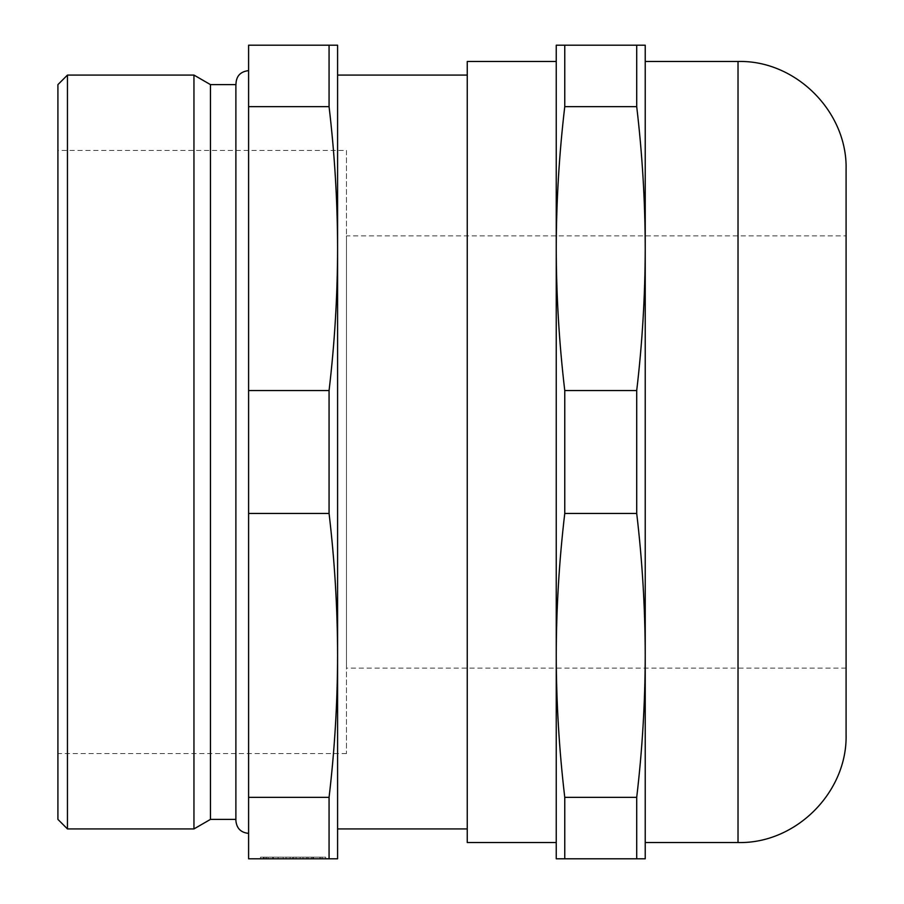 <?xml version="1.0" encoding="UTF-8"?>
<svg xmlns="http://www.w3.org/2000/svg" width="904" height="904" viewBox="0 0 904 904"><rect width="100%" height="100%" fill="white"/><g stroke="black" fill="none" stroke-linecap="round" stroke-linejoin="round"><path stroke-width="0.68" stroke-dasharray="4.52 3.39" d="M248.6 797.351L329.067 797.351C334.661 750.037 337.497 702.713 337.587 655.4L337.587 858.8L248.6 858.8L248.6 513.449L329.067 513.449L329.067 390.551C334.661 343.237 337.497 295.913 337.587 248.6C337.497 201.287 334.661 153.962 329.067 106.649L329.067 45.2L337.587 45.2L337.587 655.4C337.497 608.087 334.661 560.762 329.067 513.449M248.6 513.449L248.6 45.2L329.067 45.2M248.6 106.649L329.067 106.649M248.6 390.551L329.067 390.551M636.71 45.2L645.23 45.2L645.23 655.4L645.23 248.6C645.14 201.287 642.303 153.962 636.71 106.649L636.71 45.2L556.242 45.2L556.242 248.6C556.333 295.913 559.169 343.237 564.763 390.551L636.71 390.551C642.303 343.237 645.14 295.913 645.23 248.6M248.6 70.625L248.6 833.375L248.6 70.625M329.067 858.8L329.067 797.351M57.912 819.386L57.912 84.614M57.912 150.459L57.912 753.54L57.912 150.459L346.492 150.459M346.481 150.459L346.481 753.54L346.481 150.459M346.481 235.887L346.481 668.112L346.481 235.887M846.087 235.887L846.087 668.112L846.087 235.887L346.492 235.887M846.087 734.466L846.087 169.534M645.23 842.528L645.23 61.472M636.71 513.449L564.763 513.449C559.169 560.762 556.333 608.087 556.242 655.4L556.242 858.8L645.23 858.8L645.23 655.4C645.14 608.087 642.303 560.762 636.71 513.449L636.71 390.551M636.71 858.8L636.71 797.351C642.303 750.037 645.14 702.713 645.23 655.4M325.722 858.8L260.465 858.8L325.722 858.8L325.722 857.173L260.465 857.173L325.722 857.173L325.722 858.8M263.437 858.8L263.437 857.173L290.127 857.173L290.127 858.8L265.945 858.8L286.059 858.8L266.284 858.8L266.284 857.173L266.284 858.8L263.437 858.8L274.692 858.8L272.748 858.8L272.748 857.173L274.692 857.173L274.692 858.8M311.496 857.173L311.496 858.8L322.751 858.8L322.751 857.173L278.149 857.173L279.483 857.173L279.483 858.8L292.523 858.8L272.748 858.8M279.483 858.8L308.038 858.8L293.664 858.8L293.664 857.173M311.496 858.8L293.664 858.8M322.751 858.8L319.903 858.8L319.903 857.173L319.903 858.8L300.128 858.8L300.128 857.173L322.084 857.173L322.084 858.8M318.072 858.8L283.201 858.8L290.127 858.8L290.127 857.173L320.242 857.173L318.072 857.173L318.072 858.8L300.128 858.8M235.955 84.614L235.887 820.662M318.072 857.173L300.128 857.173M322.751 857.173L322.084 857.173M279.483 857.173L272.748 857.173M263.437 857.173L274.692 857.173M268.115 857.173L268.115 858.8M265.945 857.173L265.945 858.8M264.104 857.173L264.104 858.8M296.06 857.173L296.06 858.8L296.06 857.173M320.242 857.173L320.242 858.8M312.841 857.173L312.841 858.8M306.705 857.173L306.705 858.8M308.038 857.173L308.038 858.8M278.149 857.173L278.149 858.8M273.347 857.173L273.347 858.8M260.465 857.173L260.465 858.8L260.465 857.173M210.462 819.386L210.462 84.614M193.953 828.923L193.953 75.077M67.45 828.923L67.45 75.077M556.242 248.6L556.242 655.4L556.242 248.6C556.333 201.287 559.169 153.962 564.763 106.649L636.71 106.649M556.242 655.4C556.333 702.713 559.169 750.037 564.763 797.351L636.71 797.351M564.763 513.449L564.763 390.551M564.763 858.8L564.763 797.351M564.763 106.649L564.763 45.2M337.587 655.4L337.587 248.6M556.242 842.528L556.242 61.472M467.255 842.528L467.255 61.472M467.255 75.077L467.255 828.923L467.255 75.077M337.587 828.923L337.587 75.077M738.026 842.528L738.026 61.472M346.492 753.54L57.912 753.54M286.059 858.8L286.059 857.173M302.987 858.8L302.987 857.173M283.201 858.8L283.201 857.173M313.439 858.8L313.439 857.173M292.523 858.8L292.523 857.173M846.087 668.112L346.492 668.112"/><path stroke-width="1.36" d="M564.763 513.449L564.763 390.551C559.169 343.237 556.333 295.913 556.242 248.6L556.242 655.4C556.333 608.087 559.169 560.762 564.763 513.449L636.71 513.449C642.303 560.762 645.14 608.087 645.23 655.4L645.23 842.528L738.026 842.528C795.769 844.02 847.579 792.209 846.087 734.466L846.087 169.534C847.579 111.791 795.769 59.98 738.026 61.472L645.23 61.472L645.23 858.8L636.71 858.8L636.71 797.351C642.303 750.037 645.14 702.713 645.23 655.4M248.6 106.649L329.067 106.649C334.661 153.962 337.497 201.287 337.587 248.6L337.587 45.2L248.6 45.2L248.6 797.351L329.067 797.351L329.067 858.8L337.587 858.8L337.587 655.4C337.497 702.713 334.661 750.037 329.067 797.351M248.6 513.449L329.067 513.449C334.661 560.762 337.497 608.087 337.587 655.4L337.587 828.923L467.255 828.923M467.255 75.077L337.587 75.077L337.587 655.4M337.587 248.6C337.497 295.913 334.661 343.237 329.067 390.551L329.067 513.449M248.6 390.551L329.067 390.551M636.71 797.351L564.763 797.351C559.169 750.037 556.333 702.713 556.242 655.4L556.242 842.528L467.255 842.528L467.255 61.472L556.242 61.472L556.242 248.6L556.242 45.2L636.71 45.2L636.71 106.649C642.303 153.962 645.14 201.287 645.23 248.6C645.14 295.913 642.303 343.237 636.71 390.551L636.71 513.449M645.23 248.6L645.23 45.2L636.71 45.2M248.6 797.351L248.6 858.8L329.067 858.8M329.067 45.2L329.067 106.649M67.45 75.077L57.912 84.614L57.912 819.386L67.45 828.923L67.45 75.077L193.953 75.077L193.953 828.923L67.45 828.923M564.763 390.551L636.71 390.551M556.242 248.6C556.333 201.287 559.169 153.962 564.763 106.649L636.71 106.649M556.242 655.4L556.242 858.8L636.71 858.8M248.6 833.375C240.882 832.618 236.645 828.38 235.887 820.662L235.887 819.386L210.462 819.386L210.462 84.614L235.955 84.614C236.068 76.241 240.283 71.574 248.6 70.625M210.462 84.614L193.953 75.077M564.763 45.2L564.763 106.649M564.763 797.351L564.763 858.8M738.026 61.472L738.026 842.528M235.887 84.614L235.887 820.662M210.462 819.386L193.953 828.923"/></g></svg>

